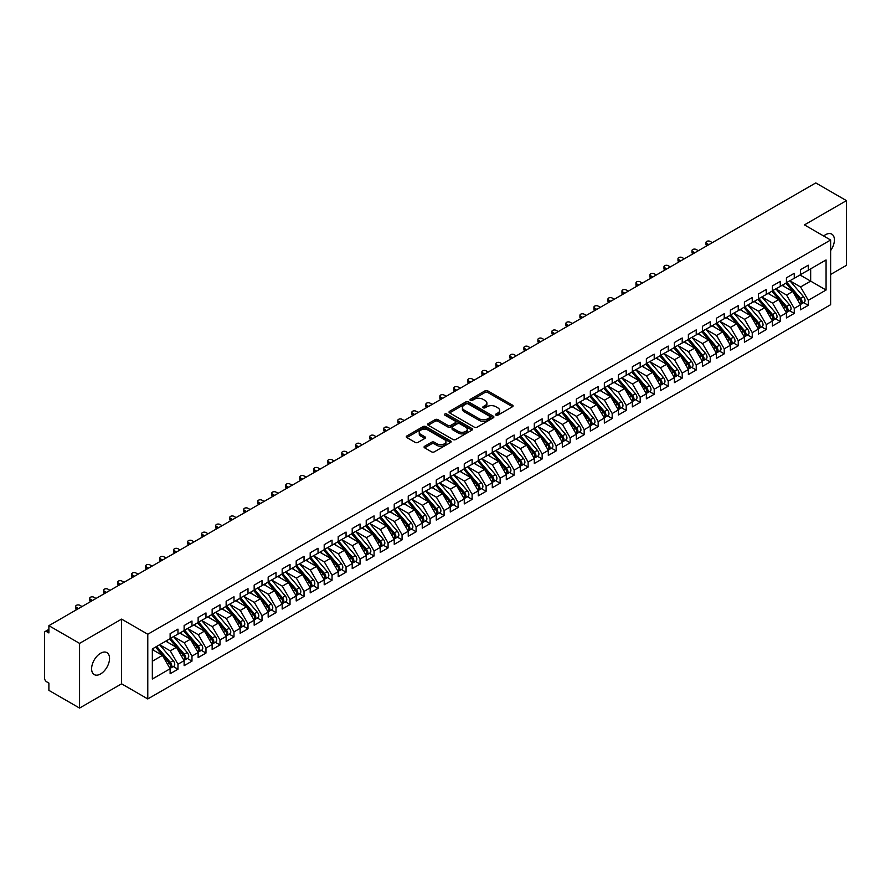 <?xml version="1.0" encoding="UTF-8"?>
<svg xmlns="http://www.w3.org/2000/svg" width="891" height="891" viewBox="0 0 891 891"><rect width="100%" height="100%" fill="white"/><g stroke="black" fill="none" stroke-linecap="round" stroke-linejoin="round"><path stroke-width="1.34" d="M495.964 415.161A1.359 0.791 0 0 0 497.891 415.161L512.492 406.719A1.949 1.125 0 0 0 513.071 405.928A1.949 1.125 0 0 0 512.492 405.138L487.745 390.848A1.949 1.125 0 0 0 485.005 390.848L470.392 399.279A1.359 0.791 0 0 0 469.991 399.836A1.359 0.791 0 0 0 470.392 400.393A1.359 0.791 0 0 0 472.319 400.393L474.212 399.302A6.226 3.597 0 0 1 483.011 399.302L485.072 400.493A6.226 3.597 0 0 1 486.887 403.033A6.226 3.597 0 0 1 485.072 405.572L483.178 406.664A1.359 0.791 0 0 0 482.777 407.22A1.359 0.791 0 0 0 483.178 407.777A1.359 0.791 0 0 0 485.105 407.777L486.998 406.686A6.226 3.597 0 0 1 495.797 406.686L497.857 407.878A6.226 3.597 0 0 1 499.673 410.417A6.226 3.597 0 0 1 497.857 412.956L495.964 414.048A1.359 0.791 0 0 0 495.563 414.605A1.359 0.791 0 0 0 495.964 415.161L495.964 414.048M100.583 673.952A12.674 7.317 120 0 0 108.858 662.781A12.674 7.317 120 0 0 106.92 652.624A12.674 7.317 120 0 0 100.583 653.248A12.674 7.317 120 0 0 92.296 664.419A12.674 7.317 120 0 0 94.234 674.587A12.674 7.317 120 0 0 100.583 673.952M830.624 250.56A12.674 7.317 120 0 0 831.782 234.133A12.674 7.317 120 0 0 825.445 234.756A12.674 7.317 120 0 0 823.663 235.992M424.639 446.257A1.949 1.125 0 0 0 424.071 447.048A1.949 1.125 0 0 0 424.639 447.839L431.589 451.848A1.949 1.125 0 0 0 434.34 451.848L450.556 442.482A1.949 1.125 0 0 0 451.124 441.691A1.949 1.125 0 0 0 450.556 440.9L425.809 426.611A1.949 1.125 0 0 0 423.058 426.611L406.842 435.977A1.949 1.125 0 0 0 406.274 436.768A1.949 1.125 0 0 0 406.842 437.559L415.228 442.404A1.949 1.125 0 0 0 417.979 442.404L424.918 438.394A1.949 1.125 0 0 0 425.486 437.604A1.949 1.125 0 0 0 424.918 436.813L420.764 434.407A5.201 3.007 0 0 1 419.238 432.28A5.201 3.007 0 0 1 422.445 429.507A5.201 3.007 0 0 1 428.114 430.164L444.409 439.564A5.201 3.007 0 0 1 445.934 441.691A5.201 3.007 0 0 1 442.716 444.464A5.201 3.007 0 0 1 437.047 443.807L434.34 442.248A1.949 1.125 0 0 0 431.589 442.248L424.639 446.257L424.639 447.839M830.624 274.461L846.45 265.329L846.45 200.631L815.777 182.922L48.894 625.671L48.894 632.955L46.655 631.663A2.974 1.715 -120 0 0 45.163 631.507A2.974 1.715 -120 0 0 44.55 632.877L44.55 678.162A2.974 1.715 -120 0 0 46.655 681.793L48.894 683.096L48.894 690.369L79.566 708.078L121.588 683.82L147.783 698.945L147.783 634.247L121.588 619.122L79.566 643.38L48.894 625.671M846.45 200.631L804.428 224.888L830.624 240.013L147.783 634.247M474.346 427.168A1.949 1.125 0 0 0 477.097 427.168L493.313 417.801A1.949 1.125 0 0 0 493.892 416.999A1.949 1.125 0 0 0 493.313 416.208L468.566 401.919A1.949 1.125 0 0 0 465.815 401.919L449.599 411.286A1.949 1.125 0 0 0 449.031 412.076A1.949 1.125 0 0 0 449.599 412.878L474.346 427.168M445.4 415.451A1.359 0.791 0 0 1 446.781 415.64L446.781 414.025L471.94 428.549A1.949 1.125 0 0 1 472.508 429.351A1.949 1.125 0 0 1 471.94 430.141L455.713 439.508A1.949 1.125 0 0 1 452.962 439.508L428.215 425.219L435.164 421.243L435.164 419.616L428.215 423.626A1.949 1.125 0 0 0 427.647 424.428A1.949 1.125 0 0 0 428.215 425.219L428.215 423.626M435.164 421.243A1.949 1.125 0 0 1 437.915 421.243L437.915 419.616A1.949 1.125 0 0 0 435.164 419.616M437.915 419.616L447.95 425.419A1.949 1.125 0 0 0 450.701 425.419L455.301 422.757A1.949 1.125 0 0 0 455.869 421.966A1.949 1.125 0 0 0 455.301 421.165L444.854 415.139A1.359 0.791 0 0 1 444.453 414.582A1.359 0.791 0 0 1 445.3 413.858A1.359 0.791 0 0 1 446.781 414.025M147.783 698.945L830.624 304.711L830.624 240.013M800.018 274.985L826.068 290.032L826.068 259.949L808.282 270.218L808.282 265.206L800.441 269.728L800.441 274.751L794.271 278.304L794.271 273.292L786.43 277.814L786.43 282.837L780.271 286.39L780.271 281.378L772.419 285.911L772.419 290.923L766.26 294.475L766.26 289.464L758.419 293.997L758.419 299.008L752.249 302.561L752.249 297.549L744.408 302.082L744.408 307.094L738.249 310.647L738.249 305.635L730.397 310.168L730.397 315.18L724.238 318.733L724.238 313.721L716.397 318.254L716.397 323.266L710.227 326.83L710.227 321.807L702.386 326.34L702.386 331.352L696.227 334.916L696.227 329.893L688.387 334.426L688.387 339.438L682.216 343.002L682.216 337.99L674.376 342.512L674.376 347.523L668.217 351.087L668.217 346.076L660.365 350.597L660.365 355.609L654.206 359.173L654.206 354.161L646.365 358.683L646.365 363.706L640.195 367.259L640.195 362.247L632.354 366.769L632.354 371.792L626.195 375.345L626.195 370.333L618.343 374.866L618.343 379.878L612.184 383.431L612.184 378.419L604.343 382.952L604.343 387.964L598.173 391.517L598.173 386.505L590.332 391.038L590.332 396.05L584.173 399.602L584.173 394.59L576.321 399.123L576.321 404.135L570.162 407.688L570.162 402.676L562.321 407.209L562.321 412.221L556.151 415.785L556.151 410.762L548.31 415.295L548.31 420.307L542.151 423.871L542.151 418.848L534.299 423.381L534.299 428.393L528.14 431.957L528.14 426.945L520.299 431.467L520.299 436.479L514.129 440.043L514.129 435.031L506.288 439.553L506.288 444.564L500.129 448.128L500.129 443.117L492.289 447.638L492.289 452.661L486.118 456.214L486.118 451.202L478.278 455.724L478.278 460.747L472.119 464.3L472.119 459.288L464.267 463.821L464.267 468.833L458.108 472.386L458.108 467.374L450.267 471.907L450.267 476.919L444.097 480.472L444.097 475.46L436.256 479.993L436.256 485.005L430.097 488.558L430.097 483.546L422.245 488.079L422.245 493.091L416.086 496.655L416.086 491.632L408.245 496.164L408.245 501.176L402.075 504.74L402.075 499.717L394.234 504.25L394.234 509.262L388.075 512.826L388.075 507.814L380.223 512.336L380.223 517.348L374.064 520.912L374.064 515.9L366.223 520.422L366.223 525.434L360.053 528.998L360.053 523.986L352.212 528.508L352.212 533.531L346.053 537.084L346.053 532.072L338.201 536.594L338.201 541.617L332.042 545.169L332.042 540.158L324.201 544.691L324.201 549.702L318.031 553.255L318.031 548.243L310.191 552.776L310.191 557.788L304.031 561.341L304.031 556.329L296.191 560.862L296.191 565.874L290.02 569.427L290.02 564.415L282.18 568.948L282.18 573.96L276.021 577.513L276.021 572.501L268.169 577.034L268.169 582.046L262.01 585.61L262.01 580.587L254.169 585.12L254.169 590.132L247.999 593.696L247.999 588.673L240.158 593.206L240.158 598.217L233.999 601.781L233.999 596.77L226.147 601.291L226.147 606.303L219.988 609.867L219.988 604.855L212.147 609.377L212.147 614.389L205.977 617.953L205.977 612.941L198.136 617.463L198.136 622.486L191.977 626.039L191.977 621.027L184.125 625.549L184.125 630.572L177.966 634.125L177.966 629.113L170.125 633.646L170.125 638.658L152.339 648.926L152.339 679.009L170.125 668.74L162.418 655.397L152.339 649.572M826.068 290.032L808.282 300.3L800.575 286.958L789.927 280.81L803.526 296.692L800.586 298.396A3.965 2.283 60 0 1 802.123 302.16A3.965 2.283 60 0 1 801.299 303.976A3.965 2.283 60 0 1 800.653 304.154M803.626 302.628L808.282 305.312L808.282 300.3M808.282 305.312L800.441 309.845L800.441 304.833L794.271 308.386L786.575 295.044L775.927 288.896M789.615 310.714L794.271 313.398L794.271 308.386M794.271 313.398L786.43 317.931L786.43 312.919L780.271 316.472L772.564 303.129L761.916 296.981L775.515 312.864L772.575 314.568A3.965 2.283 60 0 1 774.101 318.332A3.965 2.283 60 0 1 773.288 320.147A3.965 2.283 60 0 1 772.642 320.326M775.615 318.8L780.271 321.484L780.271 316.472M780.271 321.484L772.419 326.017L772.419 321.005L766.26 324.558L758.553 311.215L747.905 305.067L761.504 320.949L758.564 322.653A3.965 2.283 60 0 1 760.101 326.418A3.965 2.283 60 0 1 759.277 328.233A3.965 2.283 60 0 1 758.631 328.411M761.605 326.886L766.26 329.57L766.26 324.558M766.26 329.57L758.419 334.103L758.419 329.091L752.249 332.644L744.553 319.301L733.906 313.153M747.594 334.971L752.249 337.667L752.249 332.644M752.249 337.667L744.408 342.189L744.408 337.177L738.249 340.73L730.542 327.387L719.895 321.25L733.493 337.132L730.553 338.825A3.965 2.283 60 0 1 732.079 342.59A3.965 2.283 60 0 1 731.266 344.405A3.965 2.283 60 0 1 730.62 344.583M733.594 343.057L738.249 345.753L738.249 340.73M738.249 345.753L730.397 350.274L730.397 345.262L724.238 348.827L716.531 335.484L705.895 329.336L719.482 345.218L716.542 346.911A3.965 2.283 60 0 1 718.079 350.675A3.965 2.283 60 0 1 717.255 352.491A3.965 2.283 60 0 1 716.609 352.68M719.583 351.143L724.238 353.838L724.238 348.827M724.238 353.838L716.397 358.36L716.397 353.348L710.227 356.912L702.531 343.57L691.884 337.422L705.483 353.304L702.542 354.997A3.965 2.283 60 0 1 704.068 358.761A3.965 2.283 60 0 1 703.244 360.577A3.965 2.283 60 0 1 702.609 360.766M705.572 359.24L710.227 361.924L710.227 356.912M710.227 361.924L702.386 366.446L702.386 361.434L696.227 364.998L688.52 351.655L677.873 345.508M691.572 367.326L696.227 370.01L696.227 364.998M696.227 370.01L688.387 374.543L688.387 369.52L682.216 373.084L674.509 359.741L663.873 353.593L677.472 369.475L674.52 371.168A3.965 2.283 60 0 1 676.057 374.944A3.965 2.283 60 0 1 675.233 376.748A3.965 2.283 60 0 1 674.598 376.938M677.561 375.412L682.216 378.096L682.216 373.084M682.216 378.096L674.376 382.629L674.376 377.606L668.217 381.17L660.509 367.827L649.862 361.679M663.55 383.498L668.217 386.182L668.217 381.17M668.217 386.182L660.365 390.715L660.365 385.703L654.206 389.256L646.498 375.913L635.851 369.765L649.45 385.647L646.51 387.351A3.965 2.283 60 0 1 648.047 391.116A3.965 2.283 60 0 1 647.222 392.931A3.965 2.283 60 0 1 646.576 393.109M649.55 391.583L654.206 394.267L654.206 389.256M654.206 394.267L646.365 398.8L646.365 393.789L640.195 397.341L632.499 383.999L621.851 377.851M635.539 399.669L640.195 402.353L640.195 397.341M640.195 402.353L632.354 406.886L632.354 401.874L626.195 405.427L618.488 392.085L607.84 385.937M621.539 407.755L626.195 410.439L626.195 405.427M626.195 410.439L618.343 414.972L618.343 409.96L612.184 413.513L604.477 400.17L593.829 394.022M607.528 415.841L612.184 418.536L612.184 413.513M612.184 418.536L604.343 423.058L604.343 418.046L598.173 421.599L590.477 408.256L579.829 402.119L593.428 418.002L590.488 419.694A3.965 2.283 60 0 1 592.014 423.459A3.965 2.283 60 0 1 591.19 425.274A3.965 2.283 60 0 1 590.555 425.452M593.517 423.927L598.173 426.622L598.173 421.599M598.173 426.622L590.332 431.144L590.332 426.132L584.173 429.696L576.466 416.342L565.818 410.205M579.518 432.012L584.173 434.708L584.173 429.696M584.173 434.708L576.321 439.23L576.321 434.218L570.162 437.782L562.455 424.439L551.807 418.291M565.507 440.098L570.162 442.794L570.162 437.782M570.162 442.794L562.321 447.315L562.321 442.304L556.151 445.868L548.455 432.525L537.808 426.377M551.496 448.195L556.151 450.879L556.151 445.868M556.151 450.879L548.31 455.401L548.31 450.389L542.151 453.953L534.444 440.611L523.797 434.463L537.396 450.345L534.455 452.038A3.965 2.283 60 0 1 535.981 455.802A3.965 2.283 60 0 1 535.168 457.618A3.965 2.283 60 0 1 534.522 457.807M537.496 456.281L542.151 458.965L542.151 453.953M542.151 458.965L534.299 463.498L534.299 458.475L528.14 462.039L520.433 448.696L509.797 442.549M523.485 464.367L528.14 467.051L528.14 462.039M528.14 467.051L520.299 471.584L520.299 466.561L514.129 470.125L506.433 456.782L495.786 450.634L509.385 466.516L506.444 468.22A3.965 2.283 60 0 1 507.97 471.985A3.965 2.283 60 0 1 507.146 473.8A3.965 2.283 60 0 1 506.511 473.979M509.474 472.453L514.129 475.137L514.129 470.125M514.129 475.137L506.288 479.67L506.288 474.658L500.129 478.211L492.422 464.868L481.775 458.72M495.474 480.539L500.129 483.223L500.129 478.211M500.129 483.223L492.289 487.756L492.289 482.744L486.118 486.297L478.411 472.954L467.775 466.806L481.374 482.688L478.422 484.392A3.965 2.283 60 0 1 479.959 488.157A3.965 2.283 60 0 1 479.135 489.972A3.965 2.283 60 0 1 478.5 490.15M481.463 488.624L486.118 491.309L486.118 486.297M486.118 491.309L478.278 495.841L478.278 490.83L472.119 494.382L464.411 481.04L453.764 474.892L467.363 490.774L464.423 492.478A3.965 2.283 60 0 1 465.948 496.242A3.965 2.283 60 0 1 465.124 498.058A3.965 2.283 60 0 1 464.489 498.236M467.463 496.71L472.119 499.394L472.119 494.382M472.119 499.394L464.267 503.927L464.267 498.915L458.108 502.468L450.4 489.126L439.753 482.978L453.352 498.86L450.412 500.564A3.965 2.283 60 0 1 451.949 504.328A3.965 2.283 60 0 1 451.124 506.144A3.965 2.283 60 0 1 450.478 506.322M453.452 504.796L458.108 507.491L458.108 502.468M458.108 507.491L450.267 512.013L450.267 507.001L444.097 510.554L436.401 497.211L425.753 491.075L439.352 506.957L436.412 508.65A3.965 2.283 60 0 1 437.938 512.414A3.965 2.283 60 0 1 437.113 514.23A3.965 2.283 60 0 1 436.479 514.408M439.441 512.882L444.097 515.577L444.097 510.554M444.097 515.577L436.256 520.099L436.256 515.087L430.097 518.651L422.39 505.297L411.742 499.16M425.441 520.968L430.097 523.663L430.097 518.651M430.097 523.663L422.245 528.185L422.245 523.173L416.086 526.737L408.379 513.394L397.731 507.246L411.33 523.128L408.39 524.821A3.965 2.283 60 0 1 409.927 528.586A3.965 2.283 60 0 1 409.103 530.401A3.965 2.283 60 0 1 408.457 530.591M411.43 529.054L416.086 531.749L416.086 526.737M416.086 531.749L408.245 536.271L408.245 531.259L402.075 534.823L394.379 521.48L383.731 515.332M397.419 537.15L402.075 539.835L402.075 534.823M402.075 539.835L394.234 544.368L394.234 539.345L388.075 542.909L380.368 529.566L369.72 523.418L383.319 539.3L380.379 540.993A3.965 2.283 60 0 1 381.905 544.757A3.965 2.283 60 0 1 381.092 546.573A3.965 2.283 60 0 1 380.446 546.762M383.42 545.236L388.075 547.92L388.075 542.909M388.075 547.92L380.223 552.453L380.223 547.43L374.064 550.994L366.357 537.652L355.709 531.504M369.409 553.322L374.064 556.006L374.064 550.994M374.064 556.006L366.223 560.539L366.223 555.527L360.053 559.08L352.357 545.737L341.71 539.59L355.309 555.472L352.368 557.176A3.965 2.283 60 0 1 353.894 560.94A3.965 2.283 60 0 1 353.07 562.756A3.965 2.283 60 0 1 352.435 562.934M355.398 561.408L360.053 564.092L360.053 559.08M360.053 564.092L352.212 568.625L352.212 563.613L346.053 567.166L338.346 553.823L327.699 547.675M341.398 569.494L346.053 572.178L346.053 567.166M346.053 572.178L338.201 576.711L338.201 571.699L332.042 575.252L324.335 561.909L313.699 555.761L327.298 571.643L324.346 573.347A3.965 2.283 60 0 1 325.883 577.112A3.965 2.283 60 0 1 325.059 578.927A3.965 2.283 60 0 1 324.413 579.105M327.387 577.58L332.042 580.264L332.042 575.252M332.042 580.264L324.201 584.797L324.201 579.785L318.031 583.338L310.335 569.995L299.688 563.847M313.376 585.665L318.031 588.35L318.031 583.338M318.031 588.35L310.191 592.883L310.191 587.871L304.031 591.424L296.324 578.081L285.677 571.933M299.376 593.751L304.031 596.447L304.031 591.424M304.031 596.447L296.191 600.968L296.191 595.956L290.02 599.509L282.313 586.167L271.677 580.03M285.365 601.837L290.02 604.532L290.02 599.509M290.02 604.532L282.18 609.054L282.18 604.042L276.021 607.606L268.314 594.252L257.666 588.116L271.265 603.998L268.325 605.691A3.965 2.283 60 0 1 269.85 609.455A3.965 2.283 60 0 1 269.026 611.271A3.965 2.283 60 0 1 268.391 611.46M271.365 609.923L276.021 612.618L276.021 607.606M276.021 612.618L268.169 617.14L268.169 612.128L262.01 615.692L254.303 602.349L243.655 596.202L257.254 612.084L254.314 613.776A3.965 2.283 60 0 1 255.851 617.541A3.965 2.283 60 0 1 255.026 619.356A3.965 2.283 60 0 1 254.381 619.546M257.354 618.009L262.01 620.704L262.01 615.692M262.01 620.704L254.169 625.226L254.169 620.214L247.999 623.778L240.303 610.435L229.655 604.287M243.343 626.106L247.999 628.79L247.999 623.778M247.999 628.79L240.158 633.323L240.158 628.3L233.999 631.864L226.292 618.521L215.644 612.373L229.243 628.255L226.303 629.948A3.965 2.283 60 0 1 227.829 633.724A3.965 2.283 60 0 1 227.016 635.528A3.965 2.283 60 0 1 226.37 635.717M229.343 634.192L233.999 636.876L233.999 631.864M233.999 636.876L226.147 641.409L226.147 636.386L219.988 639.95L212.281 626.607L201.633 620.459L215.232 636.341L212.292 638.045A3.965 2.283 60 0 1 213.829 641.81A3.965 2.283 60 0 1 213.005 643.614A3.965 2.283 60 0 1 212.359 643.803M215.332 642.277L219.988 644.961L219.988 639.95M219.988 644.961L212.147 649.494L212.147 644.483L205.977 648.035L198.281 634.693L187.633 628.545L201.232 644.427L198.292 646.131A3.965 2.283 60 0 1 199.818 649.895A3.965 2.283 60 0 1 198.994 651.711A3.965 2.283 60 0 1 198.359 651.889M201.321 650.363L205.977 653.047L205.977 648.035M205.977 653.047L198.136 657.58L198.136 652.568L191.977 656.121L184.27 642.779L173.622 636.631L187.221 652.513L184.281 654.217A3.965 2.283 60 0 1 185.807 657.981A3.965 2.283 60 0 1 184.994 659.797A3.965 2.283 60 0 1 184.348 659.975M187.322 658.449L191.977 661.133L191.977 656.121M191.977 661.133L184.125 665.666L184.125 660.654L177.966 664.207L170.259 650.864L159.623 644.716M173.311 666.535L177.966 669.219L177.966 664.207M177.966 669.219L170.125 673.752L170.125 668.74M170.125 638.491L177.966 634.125M152.339 661.222L162.418 655.397M184.125 630.405L191.977 626.039M170.259 650.864L176.429 647.312L165.782 641.164M184.125 660.654L176.429 647.312M198.136 622.319L205.977 617.953M184.27 642.779L190.429 639.226L179.793 633.078M198.136 652.568L190.429 639.226M212.147 614.233L219.988 609.867M198.281 634.693L204.44 631.129L193.792 624.992M212.147 644.483L204.44 631.129M226.147 606.147L233.999 601.781M212.281 626.607L218.451 623.043L207.803 616.906M226.147 636.386L218.451 623.043M240.158 598.061L247.999 593.696M226.292 618.521L232.451 614.957L221.803 608.809M240.158 628.3L232.451 614.957M254.169 589.976L262.01 585.61M240.303 610.435L246.462 606.871L235.814 600.723M254.169 620.214L246.462 606.871M268.169 581.89L276.021 577.513M254.303 602.349L260.473 598.785L249.825 592.638M268.169 612.128L260.473 598.785M282.18 573.793L290.02 569.427M268.314 594.252L274.473 590.7L263.825 584.552M282.18 604.042L274.473 590.7M296.191 565.707L304.031 561.341M282.313 586.167L288.484 582.614L277.836 576.466M296.191 595.956L288.484 582.614M310.191 557.621L318.031 553.255M296.324 578.081L302.483 574.528L291.847 568.38M310.191 587.871L302.483 574.528M324.201 549.535L332.042 545.169M310.335 569.995L316.494 566.442L305.847 560.294M324.201 579.785L316.494 566.442M338.201 541.45L346.053 537.084M324.335 561.909L330.505 558.356L319.858 552.208M338.201 571.699L330.505 558.356M352.212 533.364L360.053 528.998M338.346 553.823L344.505 550.27L333.869 544.123M352.212 563.613L344.505 550.27M366.223 525.278L374.064 520.912M352.357 545.737L358.516 542.173L347.869 536.037M366.223 555.527L358.516 542.173M380.223 517.192L388.075 512.826M366.357 537.652L372.527 534.088L361.88 527.951M380.223 547.43L372.527 534.088M394.234 509.106L402.075 504.74M380.368 529.566L386.527 526.002L375.879 519.854M394.234 539.345L386.527 526.002M408.245 501.02L416.086 496.655M394.379 521.48L400.538 517.916L389.89 511.768M408.245 531.259L400.538 517.916M422.245 492.935L430.097 488.558M408.379 513.394L414.549 509.83L403.901 503.682M422.245 523.173L414.549 509.83M436.256 484.838L444.097 480.472M422.39 505.297L428.549 501.744L417.901 495.596M436.256 515.087L428.549 501.744M450.267 476.752L458.108 472.386M436.401 497.211L442.56 493.659L431.912 487.511M450.267 507.001L442.56 493.659M464.267 468.666L472.119 464.3M450.4 489.126L456.571 485.573L445.923 479.425M464.267 498.915L456.571 485.573M478.278 460.58L486.118 456.214M464.411 481.04L470.571 477.487L459.923 471.339M478.278 490.83L470.571 477.487M492.289 452.494L500.129 448.128M478.411 472.954L484.581 469.401L473.934 463.253M492.289 482.744L484.581 469.401M506.288 444.409L514.129 440.043M492.422 464.868L498.581 461.315L487.945 455.167M506.288 474.658L498.581 461.315M520.299 436.323L528.14 431.957M506.433 456.782L512.592 453.218L501.945 447.082M520.299 466.561L512.592 453.218M534.299 428.237L542.151 423.871M520.433 448.696L526.603 445.132L515.956 438.985M534.299 458.475L526.603 445.132M548.31 420.151L556.151 415.785M534.444 440.611L540.603 437.047L529.967 430.899M548.31 450.389L540.603 437.047M562.321 412.065L570.162 407.688M548.455 432.525L554.614 428.961L543.967 422.813M562.321 442.304L554.614 428.961M576.321 403.979L584.173 399.602M562.455 424.439L568.625 420.875L557.978 414.727M576.321 434.218L568.625 420.875M590.332 395.882L598.173 391.517M576.466 416.342L582.625 412.789L571.977 406.641M590.332 426.132L582.625 412.789M604.343 387.797L612.184 383.431M590.477 408.256L596.636 404.703L585.988 398.555M604.343 418.046L596.636 404.703M618.343 379.711L626.195 375.345M604.477 400.17L610.647 396.618L599.999 390.47M618.343 409.96L610.647 396.618M632.354 371.625L640.195 367.259M618.488 392.085L624.647 388.532L613.999 382.384M632.354 401.874L624.647 388.532M646.365 363.539L654.206 359.173M632.499 383.999L638.658 380.446L628.01 374.298M646.365 393.789L638.658 380.446M660.365 355.453L668.217 351.087M646.498 375.913L652.669 372.349L642.021 366.212M660.365 385.703L652.669 372.349M674.376 347.367L682.216 343.002M660.509 367.827L666.668 364.263L656.021 358.126M674.376 377.606L666.668 364.263M688.387 339.282L696.227 334.916M674.509 359.741L680.679 356.177L670.032 350.029M688.387 369.52L680.679 356.177M702.386 331.196L710.227 326.83M688.52 351.655L694.679 348.091L684.043 341.944M702.386 361.434L694.679 348.091M716.397 323.11L724.238 318.733M702.531 343.57L708.69 340.006L698.043 333.858M716.397 353.348L708.69 340.006M730.397 315.013L738.249 310.647M716.531 335.484L722.701 331.92L712.054 325.772M730.397 345.262L722.701 331.92M744.408 306.927L752.249 302.561M730.542 327.387L736.701 323.834L726.065 317.686M744.408 337.177L736.701 323.834M758.419 298.841L766.26 294.475M744.553 319.301L750.712 315.748L740.065 309.6M758.419 329.091L750.712 315.748M772.419 290.756L780.271 286.39M758.553 311.215L764.723 307.662L754.076 301.514M772.419 321.005L764.723 307.662M786.43 282.67L794.271 278.304M772.564 303.129L778.723 299.576L768.075 293.429M786.43 312.919L778.723 299.576M800.441 274.584L808.282 270.218M800.575 286.958L810.665 281.133L810.665 268.837L826.068 259.949M786.575 295.044L792.734 291.491L782.086 285.343M800.441 304.833L792.734 291.491M79.566 643.38L79.566 708.078M121.588 683.82L121.588 619.122M496.51 415.351L497.857 414.571A6.226 3.597 0 0 0 499.673 412.032L499.673 410.417M486.887 403.033L486.887 404.648A6.226 3.597 0 0 1 485.072 407.187L483.724 407.967M512.492 405.138L512.492 406.719L487.745 392.463A1.949 1.125 0 0 0 485.005 392.463L470.938 400.582M493.291 417.812L468.566 403.534A1.949 1.125 0 0 0 465.815 403.534L449.621 412.889L449.599 411.286M489.883 417.556A1.359 0.791 0 0 0 490.284 416.999A1.359 0.791 0 0 0 489.883 416.442L468.154 403.901A1.359 0.791 0 0 0 466.238 403.901L464.244 405.06A6.226 3.597 0 0 0 462.418 407.599A6.226 3.597 0 0 0 464.244 410.138L479.091 418.714A6.226 3.597 0 0 0 487.889 418.714L489.883 417.556L489.883 419.171A1.359 0.791 0 0 0 490.284 418.625L490.284 416.999M462.418 407.599L462.418 409.214A6.226 3.597 0 0 0 464.244 411.753L464.244 410.138M489.883 419.171L487.889 420.329A6.226 3.597 0 0 1 479.091 420.329L464.244 411.753M437.915 421.243L447.95 427.034A1.949 1.125 0 0 0 450.701 427.034L455.301 424.372A1.949 1.125 0 0 0 455.869 423.581L455.869 421.966M446.781 415.64L471.918 430.153M458.364 431.433A5.201 3.007 0 0 0 464.033 432.079A5.201 3.007 0 0 0 467.24 429.306A5.201 3.007 0 0 0 465.715 427.179L459.979 423.871A1.949 1.125 0 0 0 457.228 423.871L452.617 426.533A1.949 1.125 0 0 0 452.049 427.324A1.949 1.125 0 0 0 452.617 428.114L458.364 431.433L458.364 433.048A5.201 3.007 0 0 0 464.033 433.694A5.201 3.007 0 0 0 467.24 430.921L467.24 429.306M452.049 427.324L452.049 428.939A1.949 1.125 0 0 0 452.617 429.729L452.617 428.114M458.364 433.048L452.617 429.729M445.934 441.691L445.934 443.306A5.201 3.007 0 0 1 442.716 446.079A5.201 3.007 0 0 1 437.047 445.433L434.34 443.863A1.949 1.125 0 0 0 431.589 443.863L424.673 447.861M419.238 432.28L419.238 433.895A5.201 3.007 0 0 0 420.764 436.022L420.764 434.407M424.896 438.405L420.764 436.022M450.534 442.493L425.809 428.226A1.949 1.125 0 0 0 423.058 428.226L406.864 437.581M801.299 303.976L804.239 302.272A3.965 2.283 -120 0 0 805.063 300.456A3.965 2.283 -120 0 0 803.526 296.692M785.851 283.171L799.472 299.042A3.965 2.283 60 0 1 800.998 302.806A3.965 2.283 60 0 1 800.274 304.555M706.73 243.455L706.73 245.548A2.473 1.426 180 0 1 706.006 244.546L706.006 242.441A2.473 1.426 0 0 0 706.73 243.455L708.835 244.657M712.332 242.642L710.227 241.428A2.473 1.426 0 0 0 707.532 241.116A2.473 1.426 0 0 0 706.006 242.441M784.525 286.746L782.911 284.864M786.976 282.525L800.586 298.396M772.965 290.611L786.586 306.482A3.965 2.283 60 0 1 788.112 310.246A3.965 2.283 60 0 1 787.288 312.062L790.228 310.358A3.965 2.283 -120 0 0 791.052 308.542A3.965 2.283 -120 0 0 789.526 304.778L775.905 288.907M787.288 312.062A3.965 2.283 60 0 1 786.653 312.24M771.84 291.257L785.461 307.128A3.965 2.283 60 0 1 786.987 310.892A3.965 2.283 60 0 1 786.274 312.641M692.719 251.54L692.719 253.634A2.473 1.426 180 0 1 691.995 252.632L691.995 250.527A2.473 1.426 0 0 0 692.719 251.54L694.824 252.754M698.321 250.727L696.227 249.513A2.473 1.426 0 0 0 693.532 249.202A2.473 1.426 0 0 0 691.995 250.527M770.515 294.832L768.9 292.95M773.288 320.147L776.228 318.443A3.965 2.283 -120 0 0 777.041 316.628A3.965 2.283 -120 0 0 775.515 312.864M757.84 299.343L771.45 315.214A3.965 2.283 60 0 1 772.987 318.978A3.965 2.283 60 0 1 772.263 320.727M678.719 259.626L678.719 261.731A2.473 1.426 180 0 1 677.995 260.718L677.995 258.613A2.473 1.426 0 0 0 678.719 259.626L680.813 260.84M684.321 258.813L682.216 257.599A2.473 1.426 0 0 0 679.521 257.287A2.473 1.426 0 0 0 677.995 258.613M756.515 302.918L754.9 301.035M758.954 298.697L772.575 314.568M759.277 328.233L762.217 326.529A3.965 2.283 -120 0 0 763.041 324.725A3.965 2.283 -120 0 0 761.504 320.949M743.829 307.428L757.45 323.299A3.965 2.283 60 0 1 758.976 327.064A3.965 2.283 60 0 1 758.252 328.812M664.708 267.712L664.708 269.817A2.473 1.426 180 0 1 663.984 268.804L663.984 266.699A2.473 1.426 0 0 0 664.708 267.712L666.813 268.926M670.31 266.899L668.217 265.685A2.473 1.426 0 0 0 665.51 265.384A2.473 1.426 0 0 0 663.984 266.699M742.504 311.004L740.889 309.121M744.954 306.782L758.564 322.653M730.943 314.868L744.564 330.739A3.965 2.283 60 0 1 746.09 334.504A3.965 2.283 60 0 1 745.266 336.319L748.206 334.615A3.965 2.283 -120 0 0 749.03 332.811A3.965 2.283 -120 0 0 747.504 329.046L733.883 313.164M745.266 336.319A3.965 2.283 60 0 1 744.631 336.497M729.829 315.514L743.439 331.385A3.965 2.283 60 0 1 744.965 335.15A3.965 2.283 60 0 1 744.252 336.898M650.697 275.798L650.697 277.903A2.473 1.426 180 0 1 649.973 276.889L649.973 274.784A2.473 1.426 0 0 0 650.697 275.798L652.802 277.012M656.299 274.985L654.206 273.771A2.473 1.426 0 0 0 651.51 273.47A2.473 1.426 0 0 0 649.973 274.784M728.493 319.089L726.878 317.207M731.266 344.405L734.206 342.712A3.965 2.283 -120 0 0 735.019 340.897A3.965 2.283 -120 0 0 733.493 337.132M715.818 323.6L729.428 339.471A3.965 2.283 60 0 1 730.965 343.235A3.965 2.283 60 0 1 730.241 344.984M636.697 283.884L636.697 285.989A2.473 1.426 180 0 1 635.974 284.975L635.974 282.87A2.473 1.426 0 0 0 636.697 283.884L638.791 285.098M642.3 283.071L640.195 281.868A2.473 1.426 0 0 0 637.499 281.556A2.473 1.426 0 0 0 635.974 282.87M714.493 327.186L712.878 325.304M716.932 322.954L730.553 338.825M717.255 352.491L720.195 350.798A3.965 2.283 -120 0 0 721.019 348.982A3.965 2.283 -120 0 0 719.482 345.218M701.807 331.686L715.428 347.557A3.965 2.283 60 0 1 716.954 351.321A3.965 2.283 60 0 1 716.23 353.07M622.686 291.97L622.686 294.075A2.473 1.426 180 0 1 621.963 293.061L621.963 290.956A2.473 1.426 0 0 0 622.686 291.97L624.791 293.184M628.289 291.168L626.195 289.954A2.473 1.426 0 0 0 623.488 289.642A2.473 1.426 0 0 0 621.963 290.956M700.482 335.272L698.867 333.39M702.932 331.04L716.542 346.911M703.244 360.577L706.195 358.884A3.965 2.283 -120 0 0 707.008 357.068A3.965 2.283 -120 0 0 705.483 353.304M687.807 339.772L701.417 355.643A3.965 2.283 60 0 1 702.943 359.407A3.965 2.283 60 0 1 702.231 361.156M608.687 300.055L608.687 302.16A2.473 1.426 180 0 1 607.952 301.147L607.952 299.042A2.473 1.426 0 0 0 608.687 300.055L610.78 301.269M614.289 299.253L612.184 298.04A2.473 1.426 0 0 0 609.489 297.728A2.473 1.426 0 0 0 607.952 299.042M686.471 343.358L684.856 341.476M688.921 339.126L702.542 354.997M674.921 347.212L688.531 363.082A3.965 2.283 60 0 1 690.057 366.847A3.965 2.283 60 0 1 689.244 368.662L692.184 366.969A3.965 2.283 -120 0 0 693.009 365.154A3.965 2.283 -120 0 0 691.472 361.39L677.862 345.519M689.244 368.662A3.965 2.283 60 0 1 688.598 368.852M673.796 347.858L687.407 363.728A3.965 2.283 60 0 1 688.943 367.504A3.965 2.283 60 0 1 688.22 369.253M594.676 308.141L594.676 310.246A2.473 1.426 180 0 1 593.952 309.233L593.952 307.139A2.473 1.426 0 0 0 594.676 308.141L596.77 309.355M600.278 307.339L598.173 306.125A2.473 1.426 0 0 0 595.478 305.813A2.473 1.426 0 0 0 593.952 307.139M672.471 351.444L670.856 349.562M675.233 376.748L678.174 375.055A3.965 2.283 -120 0 0 678.998 373.24A3.965 2.283 -120 0 0 677.472 369.475M659.785 355.943L673.407 371.825A3.965 2.283 60 0 1 674.933 375.59A3.965 2.283 60 0 1 674.22 377.339M580.665 316.227L580.665 318.332A2.473 1.426 180 0 1 579.941 317.319L579.941 315.225A2.473 1.426 0 0 0 580.665 316.227L582.77 317.441M586.267 315.425L584.173 314.211A2.473 1.426 0 0 0 581.467 313.899A2.473 1.426 0 0 0 579.941 315.225M658.46 359.53L656.845 357.647M660.91 355.297L674.52 371.168M646.899 363.383L660.521 379.265A3.965 2.283 60 0 1 662.046 383.03A3.965 2.283 60 0 1 661.222 384.834L664.174 383.141A3.965 2.283 -120 0 0 664.987 381.326A3.965 2.283 -120 0 0 663.461 377.561L649.84 361.69M661.222 384.834A3.965 2.283 60 0 1 660.587 385.023M645.786 364.04L659.396 379.911A3.965 2.283 60 0 1 660.933 383.676A3.965 2.283 60 0 1 660.209 385.424M566.665 324.324L566.665 326.418A2.473 1.426 180 0 1 565.93 325.415L565.93 323.31A2.473 1.426 0 0 0 566.665 324.324L568.759 325.527M572.267 323.511L570.162 322.297A2.473 1.426 0 0 0 567.467 321.985A2.473 1.426 0 0 0 565.93 323.31M644.449 367.615L642.845 365.733M647.222 392.931L650.163 391.227A3.965 2.283 -120 0 0 650.987 389.412A3.965 2.283 -120 0 0 649.45 385.647M631.775 372.126L645.396 387.997A3.965 2.283 60 0 1 646.922 391.762A3.965 2.283 60 0 1 646.198 393.51M552.654 332.41L552.654 334.504A2.473 1.426 180 0 1 551.93 333.501L551.93 331.396A2.473 1.426 0 0 0 552.654 332.41L554.759 333.613M558.256 331.597L556.151 330.383A2.473 1.426 0 0 0 553.456 330.071A2.473 1.426 0 0 0 551.93 331.396M630.449 375.701L628.834 373.819M632.9 371.48L646.51 387.351M618.889 379.566L632.51 395.437A3.965 2.283 60 0 1 634.036 399.201A3.965 2.283 60 0 1 633.211 401.017L636.152 399.313A3.965 2.283 -120 0 0 636.976 397.497A3.965 2.283 -120 0 0 635.45 393.733L621.829 377.862M633.211 401.017A3.965 2.283 60 0 1 632.577 401.195M617.764 380.212L631.385 396.083A3.965 2.283 60 0 1 632.911 399.847A3.965 2.283 60 0 1 632.198 401.596M538.643 340.496L538.643 342.59A2.473 1.426 180 0 1 537.919 341.587L537.919 339.482A2.473 1.426 0 0 0 538.643 340.496L540.748 341.71M544.245 339.683L542.151 338.469A2.473 1.426 0 0 0 539.445 338.157A2.473 1.426 0 0 0 537.919 339.482M616.438 383.787L614.823 381.905M604.878 387.652L618.499 403.523A3.965 2.283 60 0 1 620.025 407.287A3.965 2.283 60 0 1 619.212 409.103L622.152 407.399A3.965 2.283 -120 0 0 622.965 405.583A3.965 2.283 -120 0 0 621.439 401.819L607.818 385.948M619.212 409.103A3.965 2.283 60 0 1 618.566 409.281M603.764 388.298L617.374 404.169A3.965 2.283 60 0 1 618.911 407.933A3.965 2.283 60 0 1 618.187 409.682M524.643 348.581L524.643 350.686A2.473 1.426 180 0 1 523.919 349.673L523.919 347.568A2.473 1.426 0 0 0 524.643 348.581L526.737 349.795M530.245 347.768L528.14 346.554A2.473 1.426 0 0 0 525.445 346.243A2.473 1.426 0 0 0 523.919 347.568M602.439 391.873L600.824 389.991M590.878 395.738L604.488 411.609A3.965 2.283 60 0 1 606.025 415.373A3.965 2.283 60 0 1 605.201 417.188L608.141 415.484A3.965 2.283 -120 0 0 608.965 413.68A3.965 2.283 -120 0 0 607.428 409.905L593.818 394.034M605.201 417.188A3.965 2.283 60 0 1 604.555 417.367M589.753 396.384L603.374 412.255A3.965 2.283 60 0 1 604.9 416.019A3.965 2.283 60 0 1 604.176 417.768M510.632 356.667L510.632 358.772A2.473 1.426 180 0 1 509.908 357.759L509.908 355.654A2.473 1.426 0 0 0 510.632 356.667L512.737 357.881M516.234 355.854L514.129 354.64A2.473 1.426 0 0 0 511.434 354.34A2.473 1.426 0 0 0 509.908 355.654M588.428 399.959L586.813 398.077M591.19 425.274L594.13 423.57A3.965 2.283 -120 0 0 594.954 421.766A3.965 2.283 -120 0 0 593.428 418.002M575.742 404.469L589.363 420.34A3.965 2.283 60 0 1 590.889 424.105A3.965 2.283 60 0 1 590.176 425.853M496.621 364.753L496.621 366.858A2.473 1.426 180 0 1 495.897 365.845L495.897 363.74A2.473 1.426 0 0 0 496.621 364.753L498.726 365.967M502.223 363.94L500.129 362.726A2.473 1.426 0 0 0 497.434 362.425A2.473 1.426 0 0 0 495.897 363.74M574.417 408.045L572.802 406.162M576.867 403.823L590.488 419.694M562.856 411.909L576.477 427.78A3.965 2.283 60 0 1 578.003 431.545A3.965 2.283 60 0 1 577.19 433.36L580.13 431.667A3.965 2.283 -120 0 0 580.943 429.852A3.965 2.283 -120 0 0 579.417 426.087L565.807 410.216M577.19 433.36A3.965 2.283 60 0 1 576.544 433.549M561.742 412.555L575.352 428.426A3.965 2.283 60 0 1 576.889 432.191A3.965 2.283 60 0 1 576.165 433.939M482.621 372.839L482.621 374.944A2.473 1.426 180 0 1 481.897 373.93L481.897 371.825A2.473 1.426 0 0 0 482.621 372.839L484.715 374.053M488.223 372.026L486.118 370.823A2.473 1.426 0 0 0 483.423 370.511A2.473 1.426 0 0 0 481.897 371.825M560.417 416.142L558.802 414.259M548.856 419.995L562.466 435.866A3.965 2.283 60 0 1 564.003 439.631A3.965 2.283 60 0 1 563.179 441.446L566.119 439.753A3.965 2.283 -120 0 0 566.943 437.938A3.965 2.283 -120 0 0 565.406 434.173L551.796 418.302M563.179 441.446A3.965 2.283 60 0 1 562.533 441.635M547.731 420.641L561.352 436.512A3.965 2.283 60 0 1 562.878 440.277A3.965 2.283 60 0 1 562.154 442.025M468.61 380.925L468.61 383.03A2.473 1.426 180 0 1 467.886 382.016L467.886 379.911A2.473 1.426 0 0 0 468.61 380.925L470.715 382.139M474.212 380.123L472.119 378.909A2.473 1.426 0 0 0 469.412 378.597A2.473 1.426 0 0 0 467.886 379.911M546.406 424.227L544.791 422.345M534.845 428.081L548.466 443.952A3.965 2.283 60 0 1 549.992 447.716A3.965 2.283 60 0 1 549.168 449.532L552.108 447.839A3.965 2.283 -120 0 0 552.932 446.023A3.965 2.283 -120 0 0 551.406 442.259L537.785 426.388M549.168 449.532A3.965 2.283 60 0 1 548.533 449.721M533.731 428.727L547.341 444.598A3.965 2.283 60 0 1 548.867 448.362A3.965 2.283 60 0 1 548.154 450.122M454.599 389.011L454.599 391.116A2.473 1.426 180 0 1 453.875 390.102L453.875 387.997A2.473 1.426 0 0 0 454.599 389.011L456.704 390.225M460.202 388.209L458.108 386.995A2.473 1.426 0 0 0 455.412 386.683A2.473 1.426 0 0 0 453.875 387.997M532.395 432.313L530.78 430.431M535.168 457.618L538.108 455.925A3.965 2.283 -120 0 0 538.921 454.109A3.965 2.283 -120 0 0 537.396 450.345M519.72 436.813L533.33 452.684A3.965 2.283 60 0 1 534.867 456.459A3.965 2.283 60 0 1 534.143 458.208M440.6 397.096L440.6 399.201A2.473 1.426 180 0 1 439.876 398.188L439.876 396.094A2.473 1.426 0 0 0 440.6 397.096L442.693 398.31M446.202 396.295L444.097 395.081A2.473 1.426 0 0 0 441.401 394.769A2.473 1.426 0 0 0 439.876 396.094M518.395 440.399L516.78 438.517M520.834 436.167L534.455 452.038M506.834 444.253L520.444 460.124A3.965 2.283 60 0 1 521.981 463.899A3.965 2.283 60 0 1 521.157 465.703L524.097 464.011A3.965 2.283 -120 0 0 524.922 462.195A3.965 2.283 -120 0 0 523.385 458.431L509.775 442.56M521.157 465.703A3.965 2.283 60 0 1 520.511 465.893M505.709 444.899L519.33 460.781A3.965 2.283 60 0 1 520.856 464.545A3.965 2.283 60 0 1 520.132 466.294M426.589 405.182L426.589 407.287A2.473 1.426 180 0 1 425.865 406.274L425.865 404.18A2.473 1.426 0 0 0 426.589 405.182L428.694 406.396M432.191 404.38L430.097 403.166A2.473 1.426 0 0 0 427.39 402.855A2.473 1.426 0 0 0 425.865 404.18M504.384 448.485L502.769 446.603M507.146 473.8L510.098 472.096A3.965 2.283 -120 0 0 510.911 470.281A3.965 2.283 -120 0 0 509.385 466.516M491.709 452.996L505.32 468.866A3.965 2.283 60 0 1 506.845 472.631A3.965 2.283 60 0 1 506.133 474.38M412.589 413.279L412.589 415.373A2.473 1.426 180 0 1 411.854 414.371L411.854 412.266A2.473 1.426 0 0 0 412.589 413.279L414.683 414.482M418.191 412.466L416.086 411.252A2.473 1.426 0 0 0 413.391 410.94A2.473 1.426 0 0 0 411.854 412.266M490.373 456.571L488.758 454.688M492.823 452.338L506.444 468.22M478.823 460.435L492.433 476.306A3.965 2.283 60 0 1 493.959 480.071A3.965 2.283 60 0 1 493.146 481.886L496.087 480.182A3.965 2.283 -120 0 0 496.911 478.367A3.965 2.283 -120 0 0 495.374 474.602L481.764 458.731M493.146 481.886A3.965 2.283 60 0 1 492.5 482.064M477.699 461.081L491.309 476.952A3.965 2.283 60 0 1 492.846 480.717A3.965 2.283 60 0 1 492.122 482.465M398.578 421.365L398.578 423.459A2.473 1.426 180 0 1 397.854 422.457L397.854 420.352A2.473 1.426 0 0 0 398.578 421.365L400.672 422.579M404.18 420.552L402.075 419.338A2.473 1.426 0 0 0 399.38 419.026A2.473 1.426 0 0 0 397.854 420.352M476.373 464.656L474.758 462.774M479.135 489.972L482.076 488.268A3.965 2.283 -120 0 0 482.9 486.453A3.965 2.283 -120 0 0 481.374 482.688M463.688 469.167L477.309 485.038A3.965 2.283 60 0 1 478.835 488.803A3.965 2.283 60 0 1 478.122 490.551M384.567 429.451L384.567 431.556A2.473 1.426 180 0 1 383.843 430.542L383.843 428.437A2.473 1.426 0 0 0 384.567 429.451L386.672 430.665M390.169 428.638L388.075 427.424A2.473 1.426 0 0 0 385.369 427.112A2.473 1.426 0 0 0 383.843 428.437M462.362 472.742L460.747 470.86M464.812 468.521L478.422 484.392M465.124 498.058L468.076 496.354A3.965 2.283 -120 0 0 468.889 494.538A3.965 2.283 -120 0 0 467.363 490.774M449.688 477.253L463.298 493.124A3.965 2.283 60 0 1 464.835 496.888A3.965 2.283 60 0 1 464.111 498.637M370.567 437.537L370.567 439.642A2.473 1.426 180 0 1 369.832 438.628L369.832 436.523A2.473 1.426 0 0 0 370.567 437.537L372.661 438.751M376.169 436.724L374.064 435.51A2.473 1.426 0 0 0 371.369 435.198A2.473 1.426 0 0 0 369.832 436.523M448.362 480.828L446.747 478.946M450.801 476.607L464.423 492.478M451.124 506.144L454.065 504.44A3.965 2.283 -120 0 0 454.889 502.635A3.965 2.283 -120 0 0 453.352 498.86M435.677 485.339L449.298 501.21A3.965 2.283 60 0 1 450.824 504.974A3.965 2.283 60 0 1 450.1 506.723M356.556 445.623L356.556 447.728A2.473 1.426 180 0 1 355.832 446.714L355.832 444.609A2.473 1.426 0 0 0 356.556 445.623L358.661 446.837M362.158 444.809L360.053 443.595A2.473 1.426 0 0 0 357.358 443.295A2.473 1.426 0 0 0 355.832 444.609M434.351 488.914L432.736 487.032M436.802 484.693L450.412 500.564M437.113 514.23L440.054 512.525A3.965 2.283 -120 0 0 440.878 510.721A3.965 2.283 -120 0 0 439.352 506.957M421.666 493.425L435.287 509.296A3.965 2.283 60 0 1 436.813 513.06A3.965 2.283 60 0 1 436.1 514.809M342.545 453.708L342.545 455.813A2.473 1.426 180 0 1 341.821 454.8L341.821 452.695A2.473 1.426 0 0 0 342.545 453.708L344.65 454.922M348.147 452.895L346.053 451.681A2.473 1.426 0 0 0 343.347 451.381A2.473 1.426 0 0 0 341.821 452.695M420.34 497L418.725 495.129M422.791 492.779L436.412 508.65M408.78 500.865L422.401 516.735A3.965 2.283 60 0 1 423.927 520.5A3.965 2.283 60 0 1 423.114 522.315L426.054 520.622A3.965 2.283 -120 0 0 426.867 518.807A3.965 2.283 -120 0 0 425.341 515.043L411.72 499.172M423.114 522.315A3.965 2.283 60 0 1 422.468 522.505M407.666 501.51L421.276 517.381A3.965 2.283 60 0 1 422.813 521.146A3.965 2.283 60 0 1 422.089 522.894M328.545 461.794L328.545 463.899A2.473 1.426 180 0 1 327.821 462.886L327.821 460.781A2.473 1.426 0 0 0 328.545 461.794L330.639 463.008M334.147 460.981L332.042 459.778A2.473 1.426 0 0 0 329.347 459.466A2.473 1.426 0 0 0 327.821 460.781M406.341 505.097L404.726 503.215M409.103 530.401L412.043 528.708A3.965 2.283 -120 0 0 412.867 526.893A3.965 2.283 -120 0 0 411.33 523.128M393.655 509.596L407.276 525.467A3.965 2.283 60 0 1 408.802 529.232A3.965 2.283 60 0 1 408.078 530.98M314.534 469.88L314.534 471.985A2.473 1.426 180 0 1 313.81 470.971L313.81 468.866A2.473 1.426 0 0 0 314.534 469.88L316.639 471.094M320.136 469.078L318.031 467.864A2.473 1.426 0 0 0 315.336 467.552A2.473 1.426 0 0 0 313.81 468.866M392.33 513.183L390.715 511.3M394.78 508.95L408.39 524.821M380.769 517.036L394.39 532.907A3.965 2.283 60 0 1 395.916 536.672A3.965 2.283 60 0 1 395.092 538.487L398.032 536.794A3.965 2.283 -120 0 0 398.856 534.979A3.965 2.283 -120 0 0 397.33 531.214L383.709 515.343M395.092 538.487A3.965 2.283 60 0 1 394.457 538.676M379.644 517.682L393.265 533.553A3.965 2.283 60 0 1 394.791 537.318A3.965 2.283 60 0 1 394.078 539.077M300.523 477.966L300.523 480.071A2.473 1.426 180 0 1 299.799 479.057L299.799 476.963A2.473 1.426 0 0 0 300.523 477.966L302.628 479.18M306.125 477.164L304.031 475.95A2.473 1.426 0 0 0 301.336 475.638A2.473 1.426 0 0 0 299.799 476.963M378.319 521.268L376.704 519.386M381.092 546.573L384.032 544.88A3.965 2.283 -120 0 0 384.845 543.065A3.965 2.283 -120 0 0 383.319 539.3M365.644 525.768L379.254 541.65A3.965 2.283 60 0 1 380.791 545.415A3.965 2.283 60 0 1 380.067 547.163M286.523 486.052L286.523 488.157A2.473 1.426 180 0 1 285.799 487.143L285.799 485.049A2.473 1.426 0 0 0 286.523 486.052L288.617 487.266M292.125 485.25L290.02 484.036A2.473 1.426 0 0 0 287.325 483.724A2.473 1.426 0 0 0 285.799 485.049M364.319 529.354L362.704 527.472M366.758 525.122L380.379 540.993M352.758 533.208L366.368 549.09A3.965 2.283 60 0 1 367.905 552.854A3.965 2.283 60 0 1 367.081 554.659L370.021 552.966A3.965 2.283 -120 0 0 370.845 551.15A3.965 2.283 -120 0 0 369.308 547.386L355.698 531.515M367.081 554.659A3.965 2.283 60 0 1 366.435 554.848M351.633 533.854L365.254 549.736A3.965 2.283 60 0 1 366.78 553.5A3.965 2.283 60 0 1 366.056 555.249M272.512 494.137L272.512 496.242A2.473 1.426 180 0 1 271.788 495.229L271.788 493.135A2.473 1.426 0 0 0 272.512 494.137L274.617 495.351M278.115 493.336L276.021 492.122A2.473 1.426 0 0 0 273.314 491.81A2.473 1.426 0 0 0 271.788 493.135M350.308 537.44L348.693 535.558M353.07 562.756L356.01 561.052A3.965 2.283 -120 0 0 356.834 559.236A3.965 2.283 -120 0 0 355.309 555.472M337.633 541.951L351.243 557.822A3.965 2.283 60 0 1 352.769 561.586A3.965 2.283 60 0 1 352.056 563.335M258.501 502.234L258.501 504.328A2.473 1.426 180 0 1 257.777 503.326L257.777 501.221A2.473 1.426 0 0 0 258.501 502.234L260.606 503.437M264.104 501.421L262.01 500.207A2.473 1.426 0 0 0 259.314 499.896A2.473 1.426 0 0 0 257.777 501.221M336.297 545.526L334.682 543.644M338.747 541.294L352.368 557.176M324.747 549.391L338.357 565.262A3.965 2.283 60 0 1 339.883 569.026A3.965 2.283 60 0 1 339.07 570.841L342.01 569.137A3.965 2.283 -120 0 0 342.823 567.322A3.965 2.283 -120 0 0 341.298 563.558L327.688 547.687M339.07 570.841A3.965 2.283 60 0 1 338.424 571.02M323.622 550.037L337.232 565.908A3.965 2.283 60 0 1 338.769 569.672A3.965 2.283 60 0 1 338.045 571.421M244.502 510.32L244.502 512.414A2.473 1.426 180 0 1 243.778 511.412L243.778 509.307A2.473 1.426 0 0 0 244.502 510.32L246.595 511.534M250.104 509.507L247.999 508.293A2.473 1.426 0 0 0 245.303 507.981A2.473 1.426 0 0 0 243.778 509.307M322.297 553.612L320.682 551.729M325.059 578.927L327.999 577.223A3.965 2.283 -120 0 0 328.824 575.408A3.965 2.283 -120 0 0 327.298 571.643M309.611 558.122L323.233 573.993A3.965 2.283 60 0 1 324.758 577.758A3.965 2.283 60 0 1 324.046 579.506M230.491 518.406L230.491 520.511A2.473 1.426 180 0 1 229.767 519.498L229.767 517.393A2.473 1.426 0 0 0 230.491 518.406L232.596 519.62M236.093 517.593L233.999 516.379A2.473 1.426 0 0 0 231.292 516.067A2.473 1.426 0 0 0 229.767 517.393M308.286 561.698L306.671 559.815M310.736 557.476L324.346 573.347M296.725 565.562L310.346 581.433A3.965 2.283 60 0 1 311.872 585.198A3.965 2.283 60 0 1 311.048 587.013L314 585.309A3.965 2.283 -120 0 0 314.813 583.494A3.965 2.283 -120 0 0 313.287 579.729L299.666 563.858M311.048 587.013A3.965 2.283 60 0 1 310.413 587.191M295.612 566.208L309.222 582.079A3.965 2.283 60 0 1 310.747 585.844A3.965 2.283 60 0 1 310.035 587.592M216.491 526.492L216.491 528.597A2.473 1.426 180 0 1 215.756 527.583L215.756 525.478A2.473 1.426 0 0 0 216.491 526.492L218.585 527.706M222.093 525.679L219.988 524.465A2.473 1.426 0 0 0 217.293 524.153A2.473 1.426 0 0 0 215.756 525.478M294.275 569.783L292.66 567.901M282.725 573.648L296.335 589.519A3.965 2.283 60 0 1 297.861 593.283A3.965 2.283 60 0 1 297.048 595.099L299.989 593.395A3.965 2.283 -120 0 0 300.813 591.591A3.965 2.283 -120 0 0 299.276 587.815L285.666 571.944M297.048 595.099A3.965 2.283 60 0 1 296.402 595.277M281.601 574.294L295.222 590.165A3.965 2.283 60 0 1 296.748 593.929A3.965 2.283 60 0 1 296.024 595.678M202.48 534.578L202.48 536.683A2.473 1.426 180 0 1 201.756 535.669L201.756 533.564A2.473 1.426 0 0 0 202.48 534.578L204.585 535.792M208.082 533.765L205.977 532.551A2.473 1.426 0 0 0 203.282 532.25A2.473 1.426 0 0 0 201.756 533.564M280.275 577.869L278.66 575.987M268.714 581.734L282.324 597.605A3.965 2.283 60 0 1 283.861 601.369A3.965 2.283 60 0 1 283.037 603.185L285.978 601.492A3.965 2.283 -120 0 0 286.802 599.676A3.965 2.283 -120 0 0 285.276 595.912L271.655 580.03M283.037 603.185A3.965 2.283 60 0 1 282.402 603.363M267.59 582.38L281.211 598.251A3.965 2.283 60 0 1 282.737 602.015A3.965 2.283 60 0 1 282.024 603.764M188.469 542.664L188.469 544.769A2.473 1.426 180 0 1 187.745 543.755L187.745 541.65A2.473 1.426 0 0 0 188.469 542.664L190.574 543.878M194.071 541.851L191.977 540.637A2.473 1.426 0 0 0 189.271 540.336A2.473 1.426 0 0 0 187.745 541.65M266.264 585.955L264.649 584.084M269.026 611.271L271.978 609.578A3.965 2.283 -120 0 0 272.791 607.762A3.965 2.283 -120 0 0 271.265 603.998M253.59 590.466L267.2 606.337A3.965 2.283 60 0 1 268.737 610.101A3.965 2.283 60 0 1 268.013 611.85M174.469 550.749L174.469 552.854A2.473 1.426 180 0 1 173.745 551.841L173.745 549.736A2.473 1.426 0 0 0 174.469 550.749L176.563 551.963M180.071 549.936L177.966 548.733A2.473 1.426 0 0 0 175.271 548.422A2.473 1.426 0 0 0 173.745 549.736M252.264 594.052L250.649 592.17M254.703 589.82L268.325 605.691M255.026 619.356L257.967 617.663A3.965 2.283 -120 0 0 258.791 615.848A3.965 2.283 -120 0 0 257.254 612.084M239.579 598.552L253.2 614.422A3.965 2.283 60 0 1 254.726 618.187A3.965 2.283 60 0 1 254.002 619.936M160.458 558.835L160.458 560.94A2.473 1.426 180 0 1 159.734 559.927L159.734 557.822A2.473 1.426 0 0 0 160.458 558.835L162.563 560.049M166.06 558.033L163.955 556.819A2.473 1.426 0 0 0 161.26 556.507A2.473 1.426 0 0 0 159.734 557.822M238.253 602.138L236.638 600.256M240.704 597.906L254.314 613.776M226.693 605.991L240.314 621.862A3.965 2.283 60 0 1 241.84 625.627A3.965 2.283 60 0 1 241.016 627.442L243.956 625.749A3.965 2.283 -120 0 0 244.78 623.934A3.965 2.283 -120 0 0 243.254 620.169L229.633 604.298M241.016 627.442A3.965 2.283 60 0 1 240.381 627.632M225.568 606.637L239.189 622.508A3.965 2.283 60 0 1 240.715 626.284A3.965 2.283 60 0 1 240.002 628.032M146.447 566.921L146.447 569.026A2.473 1.426 180 0 1 145.723 568.013L145.723 565.919A2.473 1.426 0 0 0 146.447 566.921L148.552 568.135M152.049 566.119L149.955 564.905A2.473 1.426 0 0 0 147.249 564.593A2.473 1.426 0 0 0 145.723 565.919M224.242 610.224L222.627 608.341M227.016 635.528L229.956 633.835A3.965 2.283 -120 0 0 230.769 632.02A3.965 2.283 -120 0 0 229.243 628.255M211.568 614.723L225.178 630.605A3.965 2.283 60 0 1 226.715 634.37A3.965 2.283 60 0 1 225.991 636.118M132.447 575.007L132.447 577.112A2.473 1.426 180 0 1 131.723 576.098L131.723 574.004A2.473 1.426 0 0 0 132.447 575.007L134.541 576.221M138.049 574.205L135.944 572.991A2.473 1.426 0 0 0 133.249 572.679A2.473 1.426 0 0 0 131.723 574.004M210.243 618.309L208.628 616.427M212.682 614.077L226.303 629.948M213.005 643.614L215.945 641.921A3.965 2.283 -120 0 0 216.769 640.106A3.965 2.283 -120 0 0 215.232 636.341M197.557 622.82L211.178 638.691A3.965 2.283 60 0 1 212.704 642.456A3.965 2.283 60 0 1 211.98 644.204M118.436 583.093L118.436 585.198A2.473 1.426 180 0 1 117.712 584.195L117.712 582.09A2.473 1.426 0 0 0 118.436 583.093L120.541 584.307M124.038 582.291L121.933 581.077A2.473 1.426 0 0 0 119.238 580.765A2.473 1.426 0 0 0 117.712 582.09M196.232 626.395L194.617 624.513M198.682 622.163L212.292 638.045M198.994 651.711L201.934 650.007A3.965 2.283 -120 0 0 202.758 648.191A3.965 2.283 -120 0 0 201.232 644.427M183.546 630.906L197.167 646.777A3.965 2.283 60 0 1 198.693 650.541A3.965 2.283 60 0 1 197.98 652.29M104.425 591.19L104.425 593.283A2.473 1.426 180 0 1 103.701 592.281L103.701 590.176A2.473 1.426 0 0 0 104.425 591.19L106.53 592.392M110.027 590.377L107.934 589.163A2.473 1.426 0 0 0 105.238 588.851A2.473 1.426 0 0 0 103.701 590.176M182.221 634.481L180.606 632.599M184.671 630.26L198.292 646.131M184.994 659.797L187.934 658.093A3.965 2.283 -120 0 0 188.747 656.277A3.965 2.283 -120 0 0 187.221 652.513M169.546 638.992L183.156 654.863A3.965 2.283 60 0 1 184.693 658.627A3.965 2.283 60 0 1 183.969 660.376M90.425 599.275L90.425 601.369A2.473 1.426 180 0 1 89.701 600.367L89.701 598.262A2.473 1.426 0 0 0 90.425 599.275L92.519 600.489M96.028 598.462L93.923 597.248A2.473 1.426 0 0 0 91.227 596.937A2.473 1.426 0 0 0 89.701 598.262M168.221 642.567L166.606 640.685M170.66 638.346L184.281 654.217M156.66 646.432L170.27 662.303A3.965 2.283 60 0 1 171.807 666.067A3.965 2.283 60 0 1 170.983 667.882L173.923 666.178A3.965 2.283 -120 0 0 174.747 664.363A3.965 2.283 -120 0 0 173.21 660.599L159.6 644.728M170.983 667.882A3.965 2.283 60 0 1 170.337 668.061M155.535 647.078L169.156 662.949A3.965 2.283 60 0 1 170.682 666.713A3.965 2.283 60 0 1 169.958 668.462M76.414 607.361L76.414 609.466A2.473 1.426 180 0 1 75.69 608.453L75.69 606.348A2.473 1.426 0 0 0 76.414 607.361L78.519 608.575M82.017 606.548L79.923 605.334A2.473 1.426 0 0 0 77.216 605.022A2.473 1.426 0 0 0 75.69 606.348M154.21 650.653L152.595 648.771M48.894 630.36L46.655 631.663M497.857 414.571L497.857 412.956M483.178 407.777L483.178 406.664M485.072 407.187L485.072 405.572M470.392 400.393L470.392 399.279M485.005 392.463L485.005 390.848M487.745 392.463L487.745 390.848M465.815 403.534L465.815 401.919M468.566 403.534L468.566 401.919M493.313 417.801L493.313 416.208M479.091 420.329L479.091 418.714M487.889 420.329L487.889 418.714M447.95 427.034L447.95 425.419M450.701 427.034L450.701 425.419M455.301 424.372L455.301 422.757M471.94 430.141L471.94 428.549M431.589 443.863L431.589 442.248M434.34 443.863L434.34 442.248M437.047 445.433L437.047 443.807M424.918 438.394L424.918 436.813M406.842 437.559L406.842 435.977M423.058 428.226L423.058 426.611M425.809 428.226L425.809 426.611M450.556 442.482L450.556 440.9M799.472 299.042L797.69 300.067M785.461 307.128L783.679 308.152M789.526 304.778L786.586 306.482M771.45 315.214L769.668 316.238M757.45 323.299L755.668 324.324M743.439 331.385L741.657 332.41M747.504 329.046L744.564 330.739M729.428 339.471L727.657 340.496M715.428 347.557L713.646 348.593M701.417 355.643L699.635 356.678M687.407 363.728L685.636 364.764M691.472 361.39L688.531 363.082M673.407 371.825L671.625 372.85M659.396 379.911L657.614 380.936M663.461 377.561L660.521 379.265M645.396 387.997L643.614 389.022M631.385 396.083L629.603 397.108M635.45 393.733L632.51 395.437M617.374 404.169L615.592 405.193M621.439 401.819L618.499 403.523M603.374 412.255L601.592 413.279M607.428 409.905L604.488 411.609M589.363 420.34L587.581 421.365M575.352 428.426L573.57 429.451M579.417 426.087L576.477 427.78M561.352 436.512L559.57 437.548M565.406 434.173L562.466 435.866M547.341 444.598L545.559 445.634M551.406 442.259L548.466 443.952M533.33 452.684L531.559 453.719M519.33 460.781L517.548 461.805M523.385 458.431L520.444 460.124M505.32 468.866L503.538 469.891M491.309 476.952L489.538 477.977M495.374 474.602L492.433 476.306M477.309 485.038L475.527 486.063M463.298 493.124L461.516 494.149M449.298 501.21L447.516 502.234M435.287 509.296L433.505 510.32M421.276 517.381L419.494 518.417M425.341 515.043L422.401 516.735M407.276 525.467L405.494 526.503M393.265 533.553L391.483 534.589M397.33 531.214L394.39 532.907M379.254 541.65L377.483 542.675M365.254 549.736L363.472 550.761M369.308 547.386L366.368 549.09M351.243 557.822L349.461 558.846M337.232 565.908L335.462 566.932M341.298 563.558L338.357 565.262M323.233 573.993L321.451 575.018M309.222 582.079L307.44 583.104M313.287 579.729L310.346 581.433M295.222 590.165L293.44 591.19M299.276 587.815L296.335 589.519M281.211 598.251L279.429 599.275M285.276 595.912L282.324 597.605M267.2 606.337L265.418 607.372M253.2 614.422L251.418 615.458M239.189 622.508L237.407 623.544M243.254 620.169L240.314 621.862M225.178 630.605L223.396 631.63M211.178 638.691L209.396 639.716M197.167 646.777L195.385 647.802M183.156 654.863L181.385 655.887M169.156 662.949L167.374 663.973M173.21 660.599L170.27 662.303M48.894 629.358L45.163 631.507"/></g></svg>
